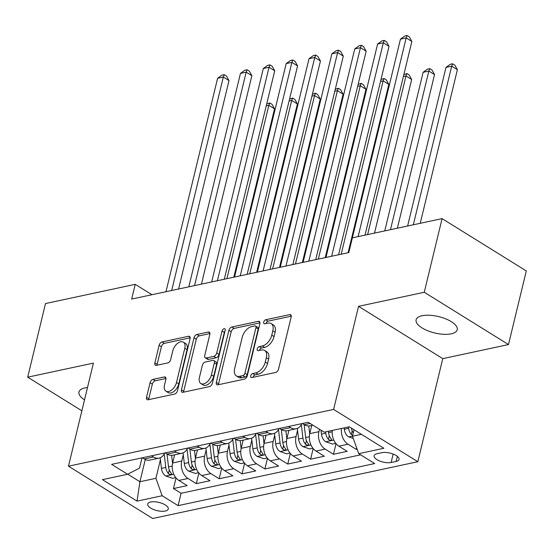 <?xml version="1.0" encoding="UTF-8"?>
<svg xmlns="http://www.w3.org/2000/svg" width="554" height="554" viewBox="0 0 554 554"><rect width="100%" height="100%" fill="white"/><g stroke="black" fill="none" stroke-linecap="round" stroke-linejoin="round"><path stroke-width="0.83" d="M250.706 375.868A2.271 1.33 -58.2 0 0 251.08 377.461A2.271 1.33 -58.2 0 0 251.786 377.558L275.629 372.454A3.241 1.897 -58.2 0 0 278.572 369.082L291.162 317.04A3.241 1.897 -58.2 0 0 290.628 314.769A3.241 1.897 -58.2 0 0 289.617 314.63L265.775 319.734A2.271 1.33 -58.2 0 0 263.718 322.096A2.271 1.33 -58.2 0 0 264.092 323.688A2.271 1.33 -58.2 0 0 264.798 323.785L267.88 323.12A10.374 6.066 -58.2 0 1 271.121 323.557A10.374 6.066 -58.2 0 1 272.824 330.835L271.772 335.17A10.374 6.066 -58.2 0 1 262.361 345.959L259.272 346.624A2.271 1.33 -58.2 0 0 257.215 348.978A2.271 1.33 -58.2 0 0 257.582 350.571A2.271 1.33 -58.2 0 0 258.296 350.668L261.377 350.01A10.374 6.066 -58.2 0 1 264.611 350.447A10.374 6.066 -58.2 0 1 266.322 357.725L265.269 362.06A10.374 6.066 -58.2 0 1 255.851 372.849L252.769 373.507A2.271 1.33 -58.2 0 0 250.706 375.868M264.611 350.447L266.889 351.859A10.374 6.066 -58.2 0 1 268.593 359.137L267.547 363.472A10.374 6.066 -58.2 0 1 258.129 374.262L255.041 374.919A2.271 1.33 -58.2 0 0 252.984 377.281A2.271 1.33 -58.2 0 0 252.977 377.302M291.266 316.175L268.053 321.147A2.271 1.33 -58.2 0 0 265.996 323.508A2.271 1.33 -58.2 0 0 265.989 323.529M259.487 350.398A2.271 1.33 -58.2 0 0 259.487 350.412A2.271 1.33 -58.2 0 1 261.55 348.037L259.272 346.624M87.504 387.53A21.142 8.421 -166.4 0 0 84.956 387.918A21.142 8.421 -166.4 0 0 78.973 391.997A21.142 8.421 -166.4 0 0 84.52 399.863M451.233 333.827A21.142 8.421 -166.4 0 0 457.216 329.748A21.142 8.421 -166.4 0 0 445.492 318.765A21.142 8.421 -166.4 0 0 422.1 315.732A21.142 8.421 -166.4 0 0 416.116 319.803A21.142 8.421 -166.4 0 0 427.84 330.793A21.142 8.421 -166.4 0 0 451.233 333.827M165.286 511.044A10.568 4.21 -166.4 0 0 168.278 509.008A10.568 4.21 -166.4 0 0 162.412 503.517A10.568 4.21 -166.4 0 0 150.716 502A10.568 4.21 -166.4 0 0 147.724 504.036A10.568 4.21 -166.4 0 0 153.59 509.528A10.568 4.21 -166.4 0 0 165.286 511.044M153.008 379.379A3.241 1.897 -58.2 0 0 150.065 382.752L146.533 397.35A3.241 1.897 -58.2 0 0 147.066 399.628A3.241 1.897 -58.2 0 0 148.077 399.759L174.552 394.095A3.241 1.897 -58.2 0 0 177.495 390.722L190.084 338.681A3.241 1.897 -58.2 0 0 189.551 336.41A3.241 1.897 -58.2 0 0 188.54 336.271L162.066 341.943A3.241 1.897 -58.2 0 0 159.123 345.315L154.857 362.946A3.241 1.897 -58.2 0 0 155.39 365.224A3.241 1.897 -58.2 0 0 156.401 365.356L167.73 362.932A3.241 1.897 -58.2 0 0 170.674 359.56L172.793 350.814A8.677 5.076 -58.2 0 1 183.367 342.164A8.677 5.076 -58.2 0 1 184.794 348.244L176.504 382.502A8.677 5.076 -58.2 0 1 165.93 391.159A8.677 5.076 -58.2 0 1 164.503 385.072L165.881 379.365A3.241 1.897 -58.2 0 0 165.348 377.087A3.241 1.897 -58.2 0 0 164.337 376.955L153.008 379.379L155.286 380.792A3.241 1.897 -58.2 0 0 152.343 384.164L148.811 398.762A3.241 1.897 -58.2 0 0 148.707 399.628M358.556 306.334L442.771 358.639L508.489 344.567L424.274 292.263L358.556 306.334L333.619 409.42L68.474 466.191L93.411 363.105L27.7 377.177L45.511 303.544L135.231 284.334L131.665 299.063L348.805 252.569L400.459 39.126L406.179 37.907L358.106 236.613M424.274 292.263L442.085 218.629L352.372 237.839M216.309 382.412A3.241 1.897 -58.2 0 0 216.843 384.684A3.241 1.897 -58.2 0 0 217.854 384.822L244.328 379.151A3.241 1.897 -58.2 0 0 247.271 375.778L259.861 323.744A3.241 1.897 -58.2 0 0 259.327 321.465A3.241 1.897 -58.2 0 0 258.316 321.334L231.842 326.998A3.241 1.897 -58.2 0 0 228.899 330.371L216.309 382.412L218.588 383.825A3.241 1.897 -58.2 0 0 218.477 384.691M209.44 386.623L182.965 392.294A3.241 1.897 -58.2 0 1 181.954 392.156A3.241 1.897 -58.2 0 1 181.421 389.877L194.011 337.843A3.241 1.897 -58.2 0 1 196.954 334.471L208.283 332.047A3.241 1.897 -58.2 0 1 209.294 332.178A3.241 1.897 -58.2 0 1 209.828 334.457L204.724 355.557A3.241 1.897 -58.2 0 0 205.257 357.836A3.241 1.897 -58.2 0 0 206.268 357.967L213.782 356.361A3.241 1.897 -58.2 0 0 216.725 352.988L222.043 331.015A2.271 1.33 -58.2 0 1 224.813 328.751A2.271 1.33 -58.2 0 1 225.18 330.343L212.383 383.25A3.241 1.897 -58.2 0 1 209.44 386.623M176.034 477.922L173.464 488.538L187.183 485.602L178.873 480.443L188.014 478.483A13.213 9.335 -102.1 0 1 181.76 461.046L183.27 454.799M198.893 473.026L196.324 483.642L210.035 480.706L201.732 475.547L210.873 473.587A13.213 9.335 -102.1 0 1 204.62 456.15L206.13 449.903M221.745 468.13L219.183 478.746L232.895 475.81L224.585 470.651L233.733 468.691A13.213 9.335 -102.1 0 1 227.479 451.261L228.989 445.014M244.605 463.241L242.036 473.857L255.754 470.921L247.444 465.755L256.585 463.802A13.213 9.335 -102.1 0 1 250.332 446.365L251.841 440.118M267.464 458.345L264.895 468.961L278.607 466.025L270.304 460.866L279.445 458.906A13.213 9.335 -102.1 0 1 273.191 441.469L274.701 435.222M290.317 453.449L287.755 464.065L301.466 461.129L293.156 455.97L302.304 454.01A13.213 9.335 -102.1 0 1 296.051 436.58L297.56 430.326M313.176 448.56L310.607 459.169L324.325 456.233L316.015 451.074L325.156 449.121A13.213 9.335 -102.1 0 1 318.903 431.684L319.485 429.281M336.036 443.664L333.466 454.28L347.178 451.344L338.875 446.185A13.213 9.335 -102.1 0 1 332.31 430.423M178.873 480.443A13.213 9.335 77.9 0 1 172.619 463.006L174.6 454.806M201.732 475.547A13.213 9.335 77.9 0 1 195.479 458.11L197.459 449.91M224.585 470.651A13.213 9.335 77.9 0 1 218.331 453.214L220.319 445.014M247.444 465.755A13.213 9.335 77.9 0 1 241.191 448.325L243.171 440.118M270.304 460.866A13.213 9.335 77.9 0 1 264.05 443.429L266.031 435.229M293.156 455.97A13.213 9.335 77.9 0 1 286.903 438.533L288.89 430.333M316.015 451.074A13.213 9.335 77.9 0 1 309.762 433.637L311.75 425.437M382.031 452.66L377.004 453.74A10.242 4.079 -166.4 0 0 374.102 455.713A10.242 4.079 -166.4 0 0 379.781 461.032A10.242 4.079 -166.4 0 0 391.117 462.5L396.145 461.427A10.242 4.079 -166.4 0 0 399.039 459.453A10.242 4.079 -166.4 0 0 393.361 454.135A10.242 4.079 -166.4 0 0 382.031 452.66M333.619 409.42L417.834 461.724L152.689 518.496L68.474 466.191M173.464 488.538L181.089 493.275L178.097 505.643L374.67 463.553L358.736 453.657L352.483 436.22L354.048 429.745M178.097 505.643L162.163 495.747L137.025 501.128L102.428 479.646L127.572 474.259L111.638 464.363L308.211 422.28L324.138 432.168L349.283 426.788L383.88 448.276L358.736 453.657M312.899 425.188L309.894 425.832A13.213 9.335 -102.1 0 1 304.278 424.696L302.387 423.526M142.392 457.784L144.275 458.954A13.213 9.335 77.9 0 0 149.892 460.097L159.04 458.137A13.213 9.335 -102.1 0 1 153.416 456.995L151.533 455.824M165.244 452.888L167.135 454.058A13.213 9.335 77.9 0 0 172.751 455.201L181.892 453.241A13.213 9.335 -102.1 0 1 176.276 452.106L174.392 450.928M188.104 447.992L189.994 449.162A13.213 9.335 77.9 0 0 195.61 450.305L204.751 448.345A13.213 9.335 -102.1 0 1 199.135 447.21L197.245 446.032M210.963 443.096L212.847 444.273A13.213 9.335 77.9 0 0 218.463 445.409L227.611 443.456A13.213 9.335 -102.1 0 1 221.988 442.314L220.104 441.143M233.816 438.207L235.706 439.377A13.213 9.335 77.9 0 0 241.322 440.52L250.463 438.56A13.213 9.335 -102.1 0 1 244.847 437.418L242.964 436.247M256.675 433.311L258.566 434.481A13.213 9.335 77.9 0 0 264.182 435.624L273.323 433.664A13.213 9.335 -102.1 0 1 267.707 432.529L265.816 431.351M279.535 428.415L281.418 429.592A13.213 9.335 77.9 0 0 287.034 430.728L296.182 428.768A13.213 9.335 -102.1 0 1 290.566 427.633L288.676 426.462M356.679 447.916L356.326 449.384L348.016 444.225A13.213 9.335 -102.1 0 1 341.458 428.464M333.466 454.28L325.156 449.121M310.607 459.169L302.304 454.01M287.755 464.065L279.445 458.906M264.895 468.961L256.585 463.802M242.036 473.857L233.733 468.691M219.183 478.746L210.873 473.587M196.324 483.642L188.014 478.483M181.089 493.275L360.626 454.827M356.326 449.384L357.143 449.211M145.293 459.501L139.913 481.738L155.909 478.31L160.418 459.695M352.483 436.22L361.402 434.315M508.489 344.567L526.3 270.934L442.085 218.629M27.7 377.177L81.874 410.819M442.771 358.639L417.834 461.724M151.948 294.721L135.231 284.334M127.739 474.176L139.913 481.738L137.025 501.128M142.011 457.86L139.525 468.137L127.572 474.259M301.805 423.651A13.213 9.335 -102.1 0 1 296.182 428.768M278.953 428.54A13.213 9.335 -102.1 0 1 273.323 433.664M256.093 433.436A13.213 9.335 -102.1 0 1 250.463 438.56M233.234 438.332A13.213 9.335 -102.1 0 1 227.611 443.456M210.375 443.221A13.213 9.335 -102.1 0 1 204.751 448.345M187.522 448.117A13.213 9.335 -102.1 0 1 181.892 453.241M164.663 453.013A13.213 9.335 -102.1 0 1 159.04 458.137M155.909 478.31L162.163 495.747M271.121 323.557L273.392 324.969A10.374 6.066 -58.2 0 1 275.103 332.248L274.05 336.583A10.374 6.066 -58.2 0 1 264.632 347.372L261.55 348.037M259.964 322.878L234.12 328.411A3.241 1.897 -58.2 0 0 231.177 331.784L218.588 383.825M242.839 375.633A2.271 1.33 -58.2 0 0 244.903 373.271L255.948 327.594A2.271 1.33 -58.2 0 0 255.581 326.001A2.271 1.33 -58.2 0 0 254.868 325.904L251.62 326.604A10.374 6.066 -58.2 0 0 242.202 337.393L234.647 368.618A10.374 6.066 -58.2 0 0 236.35 375.896A10.374 6.066 -58.2 0 0 239.584 376.332L242.839 375.633L245.117 377.045A2.271 1.33 -58.2 0 0 247.174 374.684L244.903 373.271M255.581 326.001L257.852 327.414A2.271 1.33 -58.2 0 1 258.226 329.007L247.174 374.684M236.35 375.896L238.629 377.309A10.374 6.066 -58.2 0 0 241.863 377.745L239.584 376.332M245.117 377.045L241.863 377.745M209.938 333.591L199.232 335.883A3.241 1.897 -58.2 0 0 196.289 339.256L183.699 391.297A3.241 1.897 -58.2 0 0 183.589 392.156M205.257 357.836L207.535 359.248A3.241 1.897 -58.2 0 0 208.546 359.387L216.06 357.773A3.241 1.897 -58.2 0 0 219.003 354.401L224.322 332.435L222.043 331.015M225.014 331.029A2.271 1.33 -58.2 0 0 224.322 332.435M199.426 377.461A8.677 5.076 -58.2 0 0 200.853 383.541A8.677 5.076 -58.2 0 0 211.427 374.892L214.35 362.822A3.241 1.897 -58.2 0 0 213.816 360.543A3.241 1.897 -58.2 0 0 212.805 360.412L205.292 362.018A3.241 1.897 -58.2 0 0 202.349 365.391L199.426 377.461M200.853 383.541L203.124 384.954A8.677 5.076 -58.2 0 0 213.706 376.304L211.427 374.892M213.816 360.543L216.095 361.956A3.241 1.897 -58.2 0 1 216.628 364.234L213.706 376.304M165.992 378.5L155.286 380.792M165.93 391.159L168.201 392.571A8.677 5.076 -58.2 0 0 178.783 383.915L176.504 382.502M183.367 342.164L185.645 343.577A8.677 5.076 -58.2 0 1 187.072 349.657L178.783 383.915M190.195 337.822L164.344 343.355A3.241 1.897 -58.2 0 0 161.401 346.728L157.135 364.359A3.241 1.897 -58.2 0 0 157.024 365.224M353.279 438.436L348.535 436.815A8.753 6.184 -102.1 0 1 344.297 429.239L344.138 427.889M420.23 223.31L457.389 69.714L451.697 66.175L445.984 67.401L407.612 226.011M348.487 426.961L348.646 428.311A8.753 6.184 77.9 0 0 351.257 434.461L352.704 435.299M353.279 432.93A8.753 6.184 -102.1 0 1 351.444 428.124M413.326 224.792L451.697 66.175L452.618 63.772L454.889 65.192L457.389 69.714M445.984 67.401L450.333 64.264L452.618 63.772M400.459 39.126L404.808 35.996L407.093 35.504L406.179 37.907L411.864 41.439L365.003 235.138M407.093 35.504L409.371 36.917L411.864 41.439M335.779 443.345L332.518 444.045L325.676 441.711A8.753 6.184 -102.1 0 1 321.445 434.135L320.981 430.209M397.37 228.206L434.53 74.603L428.838 71.071L423.124 72.297L384.753 230.907M325.627 431.857L325.787 433.207A8.753 6.184 77.9 0 0 328.404 439.357L329.492 440.084L331.195 440.215L331.638 439.751L331.147 438.768A8.753 6.184 -102.1 0 1 328.529 432.619L328.37 431.268M390.466 229.681L428.838 71.071L429.759 68.668L432.037 70.081L434.53 74.603M423.124 72.297L427.473 69.16L429.759 68.668M309.7 433.907L308.765 425.978M312.927 448.241L309.658 448.941L302.823 446.6A8.753 6.184 -102.1 0 1 298.585 439.031L297.332 428.408M374.511 233.102L411.67 79.499L405.985 75.967L403.381 76.521M301.334 424.613L302.927 438.096A8.753 6.184 77.9 0 0 305.545 444.253L306.632 444.98L308.336 445.111L308.786 444.64L308.287 443.664A8.753 6.184 -102.1 0 1 305.669 437.515L304.153 424.613M367.614 234.577L405.985 75.967L406.899 73.564L409.177 74.977L411.67 79.499M403.838 74.61L406.899 73.564M286.84 438.803L285.906 430.874M290.067 453.137L286.799 453.837L279.964 451.496A8.753 6.184 -102.1 0 1 275.726 443.92L274.472 433.304M348.092 252.721L388.818 84.395L383.126 80.856L380.522 81.417M278.482 429.502L280.075 442.992A8.753 6.184 77.9 0 0 282.685 449.142L283.773 449.869L285.476 450.007L285.926 449.536L285.428 448.56A8.753 6.184 -102.1 0 1 282.817 442.404L281.293 429.509M341.188 254.196L383.126 80.856L384.047 78.46L386.318 79.873L388.818 84.395M380.986 79.506L384.047 78.46M263.988 443.699L263.046 435.763M267.208 458.033L263.946 458.733L257.104 456.392A8.753 6.184 -102.1 0 1 252.873 448.816L251.62 438.2M325.233 257.617L365.959 89.284L360.266 85.752L357.662 86.313M255.623 434.398L257.215 447.888A8.753 6.184 77.9 0 0 259.833 454.038L260.92 454.765L262.624 454.896L263.067 454.432L262.575 453.449A8.753 6.184 -102.1 0 1 259.958 447.3L258.434 434.405M318.335 259.092L360.266 85.752L361.187 83.349L363.466 84.762L365.959 89.284M358.126 84.402L361.187 83.349M338.584 254.757L389.012 46.335L383.32 42.797L331.68 256.232M377.606 44.022L381.955 40.885L384.241 40.4L383.32 42.797L377.606 44.022L325.967 257.458M384.241 40.4L386.512 41.813L389.012 46.335M315.732 259.653L366.152 51.224L360.46 47.692L308.827 261.128M354.747 48.918L359.096 45.781L361.381 45.29L360.46 47.692L354.747 48.918L303.114 262.354M361.381 45.29L363.659 46.702L366.152 51.224M292.872 264.542L343.293 56.12L337.608 52.588L285.968 266.024M331.888 53.814L336.236 50.677L338.522 50.185L337.608 52.588L331.888 53.814L280.255 267.25M338.522 50.185L340.8 51.598L343.293 56.12M270.013 269.438L320.441 61.016L314.748 57.484L263.108 270.92M309.035 58.703L313.377 55.573L315.669 55.081L314.748 57.484L309.035 58.703L257.395 272.139M315.669 55.081L317.941 56.494L320.441 61.016M241.129 448.595L240.194 440.659M244.356 462.922L241.087 463.622L234.252 461.288A8.753 6.184 -102.1 0 1 230.014 453.712L228.76 443.096M302.38 262.506L343.099 94.18L337.414 90.648L334.81 91.202M232.763 439.294L234.356 452.784A8.753 6.184 77.9 0 0 236.974 458.934L238.061 459.661L239.764 459.792L240.214 459.321L239.716 458.345A8.753 6.184 -102.1 0 1 237.098 452.196L235.582 439.301M295.476 263.988L337.414 90.648L338.328 88.245L340.606 89.658L343.099 94.18M335.267 89.298L338.328 88.245M247.16 274.334L297.581 65.912L291.889 62.373L240.256 275.809M286.176 63.599L290.525 60.462L292.81 59.977L291.889 62.373L286.176 63.599L234.543 277.035M292.81 59.977L295.088 61.39L297.581 65.912M218.269 453.484L217.334 445.554M221.496 467.818L218.228 468.518L211.393 466.177A8.753 6.184 -102.1 0 1 207.154 458.608L205.901 447.985M279.521 267.402L320.247 99.076L314.554 95.544L311.95 96.098M209.911 444.19L211.503 457.673A8.753 6.184 77.9 0 0 214.114 463.83L215.201 464.557L216.905 464.688L217.355 464.217L216.856 463.241A8.753 6.184 -102.1 0 1 214.246 457.085L212.722 444.19M272.616 268.884L314.554 95.544L315.475 93.141L317.747 94.554L320.247 99.076M312.414 94.187L315.475 93.141M224.301 279.23L274.722 70.801L269.029 67.269L217.397 280.705M263.316 68.495L267.665 65.358L269.95 64.866L269.029 67.269L263.316 68.495L211.683 281.931M269.95 64.866L272.229 66.279L274.722 70.801M195.417 458.38L194.475 450.45M198.637 472.714L195.375 473.414L188.533 471.073A8.753 6.184 -102.1 0 1 184.302 463.497L183.049 452.881M256.661 272.298L297.387 103.972L291.695 100.433L289.091 100.994M187.051 449.079L188.644 462.569A8.753 6.184 77.9 0 0 191.262 468.719L192.349 469.446L194.052 469.584L194.496 469.113L194.004 468.137A8.753 6.184 -102.1 0 1 191.386 461.981L189.863 449.086M249.764 273.773L291.695 100.433L292.616 98.037L294.894 99.45L297.387 103.972M289.555 99.083L292.616 98.037M201.441 284.119L251.869 75.697L246.177 72.165L194.537 285.601M240.464 73.391L244.806 70.254L247.098 69.762L246.177 72.165L240.464 73.391L188.824 286.82M247.098 69.762L249.369 71.175L251.869 75.697M172.557 463.276L171.622 455.34M175.784 477.61L172.516 478.31L165.681 475.969A8.753 6.184 -102.1 0 1 161.443 468.393L160.189 457.777M233.809 277.194L274.528 108.861L268.842 105.329L266.239 105.89M164.192 453.975L165.785 467.465A8.753 6.184 77.9 0 0 168.402 473.615L169.489 474.342L171.193 474.473L171.636 474.009L171.144 473.026A8.753 6.184 -102.1 0 1 168.527 466.877L167.003 453.982M226.905 278.669L268.842 105.329L269.756 102.926L272.035 104.339L274.528 108.861M266.696 103.979L269.756 102.926M178.589 289.015L229.01 80.593L223.317 77.061L171.685 290.49M217.604 78.28L221.953 75.143L224.238 74.658L223.317 77.061L217.604 78.28L165.971 291.716M224.238 74.658L226.517 76.071L229.01 80.593M172.619 463.006L181.76 461.046M195.479 458.11L204.62 456.15M218.331 453.214L227.479 451.261M241.191 448.325L250.332 446.365M264.05 443.429L273.191 441.469M286.903 438.533L296.051 436.58M309.762 433.637L318.903 431.684M304.278 424.696L310.095 423.45M144.275 458.954L153.416 456.995M167.135 454.058L176.276 452.106M189.994 449.162L199.135 447.21M212.847 444.273L221.988 442.314M235.706 439.377L244.847 437.418M258.566 434.481L267.707 432.529M281.418 429.592L290.566 427.633M338.875 446.185L348.016 444.225M397.363 456.371L396.145 461.427M393.16 454.051L391.117 462.5M258.129 374.262L255.851 372.849M267.547 363.472L265.269 362.06M268.593 359.137L266.322 357.725M264.632 347.372L262.361 345.959M274.05 336.583L271.772 335.17M275.103 332.248L272.824 330.835M268.053 321.147L265.775 319.734M291.196 315.614L289.617 314.63M255.041 374.919L252.769 373.507M231.177 331.784L228.899 330.371M234.12 328.411L231.842 326.998M259.902 322.317L258.316 321.334M258.226 329.007L255.948 327.594M183.699 391.297L181.421 389.877M196.289 339.256L194.011 337.843M199.232 335.883L196.954 334.471M209.869 333.03L208.283 332.047M208.546 359.387L206.268 357.967M216.06 357.773L213.782 356.361M219.003 354.401L216.725 352.988M216.628 364.234L214.35 362.822M165.923 377.939L164.337 376.955M187.072 349.657L184.794 348.244M157.135 364.359L154.857 362.946M161.401 346.728L159.123 345.315M164.344 343.355L162.066 341.943M190.126 337.254L188.54 336.271M148.811 398.762L146.533 397.35M152.343 384.164L150.065 382.752M348.708 436.877L352.524 436.06M344.297 429.239L348.646 428.311M352.15 430.777L351.257 434.461M325.849 441.767L333.806 440.063M328.529 432.619L332.199 431.829M321.445 434.135L325.787 433.207M329.291 435.673L328.404 439.357M302.99 446.663L310.953 444.959M305.669 437.515L309.34 436.725M298.585 439.031L302.927 438.096M306.438 440.562L305.545 444.253M280.137 451.558L288.094 449.855M282.817 442.404L286.48 441.621M275.726 443.92L280.075 442.992M283.579 445.458L282.685 449.142M257.278 456.454L265.234 454.744M259.958 447.3L263.628 446.517M252.873 448.816L257.215 447.888M260.719 450.354L259.833 454.038M234.418 461.344L242.382 459.64M237.098 452.196L240.768 451.406M230.014 453.712L234.356 452.784M237.867 455.25L236.974 458.934M211.566 466.239L219.523 464.536M214.246 457.085L217.909 456.302M207.154 458.608L211.503 457.673M215.007 460.139L214.114 463.83M188.706 471.135L196.663 469.432M191.386 461.981L195.056 461.198M184.302 463.497L188.644 462.569M192.148 465.035L191.262 468.719M165.847 476.024L173.811 474.321M168.527 466.877L172.197 466.094M161.443 468.393L165.785 467.465M169.295 469.93L168.402 473.615"/></g></svg>
